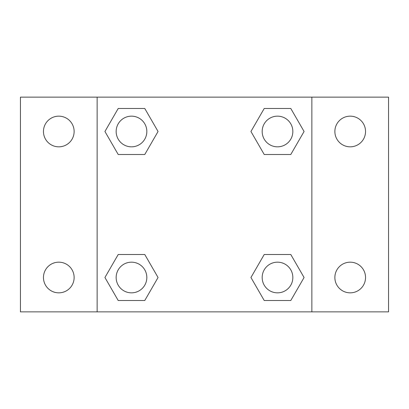 <?xml version="1.0" encoding="UTF-8"?>
<svg xmlns="http://www.w3.org/2000/svg" width="409" height="409" viewBox="0 0 409 409"><rect width="100%" height="100%" fill="white"/><g stroke="black" fill="none" stroke-linecap="round" stroke-linejoin="round"><path stroke-width="0.61" d="M20.45 97.138L388.55 97.138L388.55 311.863L20.45 311.863L20.45 97.138M350.206 116.156A15.337 15.337 0 0 1 365.544 131.493A15.337 15.337 0 0 1 350.206 146.831A15.337 15.337 0 0 1 334.869 131.493A15.337 15.337 0 0 1 350.206 116.156M350.206 262.169A15.337 15.337 0 0 1 365.544 277.506A15.337 15.337 0 0 1 350.206 292.844A15.337 15.337 0 0 1 334.869 277.506A15.337 15.337 0 0 1 350.206 262.169M58.794 262.169A15.337 15.337 0 0 1 74.131 277.506A15.337 15.337 0 0 1 58.794 292.844A15.337 15.337 0 0 1 43.456 277.506A15.337 15.337 0 0 1 58.794 262.169M58.794 116.156A15.337 15.337 0 0 1 74.131 131.493A15.337 15.337 0 0 1 58.794 146.831A15.337 15.337 0 0 1 43.456 131.493A15.337 15.337 0 0 1 58.794 116.156M118.211 254.5L144.776 254.5L158.058 277.506L144.776 300.513L118.211 300.513L104.929 277.506L118.211 254.5L144.776 254.5L118.211 254.5M264.224 108.487L290.789 108.487L304.071 131.493L290.789 154.5L264.224 154.5L250.942 131.493L264.224 108.487L290.789 108.487L264.224 108.487M97.138 311.863L97.138 97.138M311.863 97.138L311.863 311.863M118.211 108.487L144.776 108.487L158.058 131.493L144.776 154.5L118.211 154.5L104.929 131.493L118.211 108.487L144.776 108.487L118.211 108.487M264.224 254.5L290.789 254.5L304.071 277.506L290.789 300.513L264.224 300.513L250.942 277.506L264.224 254.5L290.789 254.5L264.224 254.5M290.789 300.513L264.224 300.513L290.789 300.513M292.844 277.506A15.337 15.337 0 0 0 269.838 264.224A15.337 15.337 0 0 0 269.838 290.789A15.337 15.337 0 0 0 292.844 277.506M144.776 300.513L118.211 300.513L144.776 300.513M146.831 277.506A15.337 15.337 0 0 0 123.825 264.224A15.337 15.337 0 0 0 123.825 290.789A15.337 15.337 0 0 0 146.831 277.506M290.789 154.5L264.224 154.5L290.789 154.5M292.844 131.493A15.337 15.337 0 0 0 269.838 118.211A15.337 15.337 0 0 0 269.838 144.776A15.337 15.337 0 0 0 292.844 131.493M144.776 154.5L118.211 154.5L144.776 154.5M146.831 131.493A15.337 15.337 0 0 0 123.825 118.211A15.337 15.337 0 0 0 123.825 144.776A15.337 15.337 0 0 0 146.831 131.493"/></g></svg>

